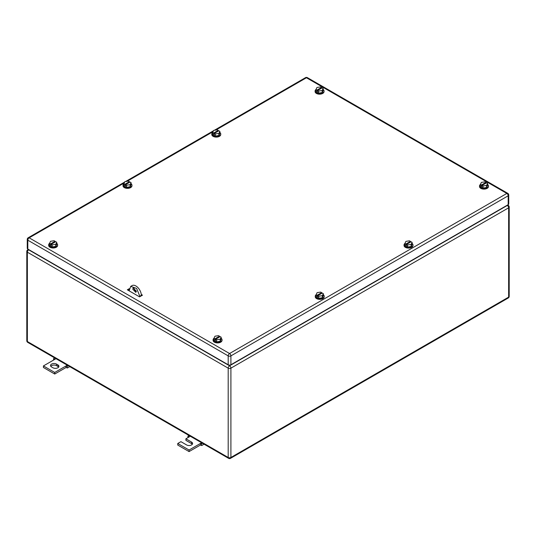 <?xml version="1.0" encoding="UTF-8"?>
<svg xmlns="http://www.w3.org/2000/svg" width="536" height="536" viewBox="0 0 536 536"><rect width="100%" height="100%" fill="white"/><g stroke="black" fill="none" stroke-linecap="round" stroke-linejoin="round"><path stroke-width="0.8" d="M53.58 360.065L53.647 358.517L54.726 359.401L43.423 365.934L54.726 372.46L66.035 365.934L66.035 367.502L67.395 367.984L67.114 366.296L66.035 365.934L67.281 365.21M69.74 366.631L67.395 367.984M54.672 357.927L53.647 358.517M55.972 358.685L54.726 359.401M68.132 365.706L67.114 366.296M54.726 372.46L54.726 374.028L66.035 367.502M43.423 365.934L43.423 367.502L54.726 374.028M56.535 364.105A3.518 2.03 180 0 0 52.702 363.663A3.518 2.03 180 0 0 50.531 365.539A3.518 2.03 180 0 0 51.563 366.979L52.917 367.756A3.518 2.03 180 0 0 56.756 368.198A3.518 2.03 180 0 0 58.927 366.323A3.518 2.03 180 0 0 57.895 364.889L56.535 364.105L56.535 365.673L57.895 366.457A3.518 2.03 180 0 1 58.652 367.106M50.806 366.323A3.518 2.03 180 0 1 56.535 365.673M187.922 437.624L187.989 436.083L189.067 436.961L185.905 438.79L191.56 442.059A3.518 2.03 180 0 1 192.585 443.493A3.518 2.03 180 0 1 190.414 445.369A3.518 2.03 180 0 1 186.582 444.927L180.927 441.664L177.758 443.493L189.067 450.019L200.377 443.493L200.377 445.061L201.737 445.55L201.456 443.855L200.377 443.493L201.623 442.77M204.082 444.19L201.737 445.55M189.014 435.493L187.989 436.083M190.314 436.244L189.067 436.961M202.474 443.265L201.456 443.855M189.067 450.019L189.067 451.587L200.377 445.061M177.758 443.493L177.758 445.061L189.067 451.587M185.905 438.79L185.905 440.358L191.56 443.62A3.518 2.03 180 0 1 192.317 444.277M141.269 294.458L142.482 295.162L139.541 296.857L127.327 289.809L129.223 288.71M135.333 291.035L136.311 291.597M128.004 290.197L129.122 289.554M141.323 295.276L141.799 295.55L141.323 295.276M508.188 204.672L508.188 195.794A1.916 1.105 0 0 0 508.744 195.01L508.744 203.888A1.916 1.105 0 0 1 508.188 204.672L230.909 364.755L230.909 355.877A1.916 1.105 -120 0 0 229.555 353.526A1.916 1.105 120 0 0 228.195 355.877A1.916 1.105 -0 0 0 230.909 355.877L508.188 195.794A1.916 1.105 -120 0 0 506.828 193.442L229.555 353.526L29.172 237.837A1.916 1.105 -120 0 0 28.214 237.743A1.916 1.916 0 0 0 27.256 239.404A1.916 1.105 0 0 0 27.812 240.188L228.195 355.877L228.195 364.755L27.812 249.066L27.812 240.188A1.916 1.105 120 0 1 29.172 237.837L124.285 182.923M228.195 364.755A1.916 1.105 0 0 0 230.909 364.755M27.256 239.404L27.256 248.282A1.916 1.105 0 0 0 27.812 249.066M56.709 243.324A4.476 2.586 180 0 1 57.62 244.885A4.476 2.586 180 0 1 54.86 247.277A4.476 2.586 180 0 1 49.975 246.714A4.476 2.586 180 0 1 48.669 244.885A4.476 2.586 180 0 1 49.593 243.31M57.62 244.885L57.62 245.408A4.476 2.586 180 0 1 54.86 247.8A4.476 2.586 180 0 1 49.975 247.237A4.476 2.586 180 0 1 48.669 245.408L48.669 244.885M49.58 243.351L50.545 243.907L55.067 241.294L54.103 240.738L50.531 241.294L49.58 243.351L49.58 245.441L52.186 246.949L55.757 246.393L56.709 244.336L56.709 242.245L55.757 244.309L55.757 246.393M55.757 244.309L52.186 244.858L52.186 246.949M50.545 243.907L50.545 244.952L51.222 245.347L51.222 244.302L55.744 241.689L56.709 242.245M55.067 241.294L55.067 242.078M51.222 244.302L52.186 244.858M50.545 244.952L51.222 244.563M412.084 243.418A4.476 2.586 180 0 1 412.995 244.979A4.476 2.586 180 0 1 410.228 247.371A4.476 2.586 180 0 1 405.35 246.808A4.476 2.586 180 0 1 404.037 244.979A4.476 2.586 180 0 1 404.968 243.404M412.995 244.979L412.995 245.501A4.476 2.586 180 0 1 410.228 247.887A4.476 2.586 180 0 1 405.35 247.331A4.476 2.586 180 0 1 404.037 245.501L404.037 244.979M412.084 242.339L411.125 244.396L411.125 246.486L412.084 244.429L412.084 242.339L411.119 241.783L406.596 244.389L406.596 245.434L405.913 245.046L406.596 244.65M411.125 246.486L407.561 247.036L404.948 245.528L404.948 243.445L405.906 241.381L409.471 240.832L410.435 241.388L410.435 242.172M411.125 244.396L407.561 244.952L407.561 247.036M405.913 245.046L405.913 244.001L404.948 243.445M407.561 244.952L406.596 244.389M405.913 244.001L410.435 241.388M221.134 338.25A4.476 2.586 180 0 1 222.045 339.817A4.476 2.586 180 0 1 219.278 342.203A4.476 2.586 180 0 1 214.4 341.646A4.476 2.586 180 0 1 213.087 339.817A4.476 2.586 180 0 1 214.018 338.236M222.045 339.817L222.045 340.34A4.476 2.586 180 0 1 219.278 342.725A4.476 2.586 180 0 1 214.4 342.162A4.476 2.586 180 0 1 213.087 340.34L213.087 339.817M221.134 337.171L220.175 339.234L220.175 341.325L221.134 339.261L221.134 337.171L220.169 336.615L215.646 339.228L215.646 340.273L214.963 339.878L215.646 339.489M220.175 341.325L216.611 341.874L213.998 340.367L213.998 338.276L214.956 336.219L218.52 335.663L219.485 336.226L219.485 337.01M220.175 339.234L216.611 339.784L216.611 341.874M214.963 339.878L214.963 338.839L213.998 338.276M216.611 339.784L215.646 339.228M214.963 338.839L219.485 336.226M323.134 89.505A4.476 2.586 180 0 1 324.046 91.073A4.476 2.586 180 0 1 321.278 93.458A4.476 2.586 180 0 1 316.401 92.902A4.476 2.586 180 0 1 315.088 91.073A4.476 2.586 180 0 1 316.019 89.492M324.046 91.073L324.046 91.596A4.476 2.586 180 0 1 321.278 93.981A4.476 2.586 180 0 1 316.401 93.418A4.476 2.586 180 0 1 315.088 91.596L315.088 91.073M315.999 89.532L316.964 90.095L321.486 87.482L320.521 86.919L316.957 87.475L315.999 89.532L315.999 91.623L318.612 93.13L322.176 92.581L323.134 90.517L323.134 88.433L322.176 90.49L322.176 92.581M322.176 90.49L318.612 91.04L318.612 93.13M316.964 90.095L316.964 91.133L317.64 91.529L317.64 90.484L322.163 87.871L323.134 88.433M321.486 87.482L321.486 88.266M317.64 90.484L318.612 91.04M316.964 91.133L317.64 90.745M131.052 183.694A4.476 2.586 180 0 1 131.963 185.255A4.476 2.586 180 0 1 129.196 187.64A4.476 2.586 180 0 1 124.319 187.084A4.476 2.586 180 0 1 123.005 185.255A4.476 2.586 180 0 1 123.937 183.68M131.963 185.255L131.963 185.778A4.476 2.586 180 0 1 129.196 188.163A4.476 2.586 180 0 1 124.319 187.607A4.476 2.586 180 0 1 123.005 185.778L123.005 185.255M123.916 183.714L124.881 184.277L129.404 181.664L128.439 181.108L124.875 181.657L123.916 183.714L123.916 185.804L126.529 187.312L130.094 186.763L131.052 184.706L131.052 182.615L130.094 184.672L130.094 186.763M130.094 184.672L126.529 185.221L126.529 187.312M124.881 184.277L124.881 185.322L125.565 185.711L125.565 184.665L130.087 182.052L131.052 182.615M129.404 181.664L129.404 182.448M125.565 184.665L126.529 185.221M124.881 185.322L125.565 184.927M323.288 294.679A4.476 2.586 180 0 1 324.2 296.24A4.476 2.586 180 0 1 321.439 298.632A4.476 2.586 180 0 1 316.555 298.07A4.476 2.586 180 0 1 315.248 296.24A4.476 2.586 180 0 1 316.173 294.666M324.2 296.24L324.2 296.763A4.476 2.586 180 0 1 321.439 299.155A4.476 2.586 180 0 1 316.555 298.592A4.476 2.586 180 0 1 315.248 296.763L315.248 296.24M323.288 293.601L322.337 295.664L322.337 297.748L323.288 295.691L323.288 293.601L322.324 293.045L317.801 295.658L317.801 296.703L317.124 296.308L317.801 295.919M322.337 297.748L318.766 298.304L316.153 296.797L316.153 294.706L317.111 292.643L320.682 292.093L321.647 292.649L321.647 293.433M322.337 295.664L318.766 296.214L318.766 298.304M317.124 296.308L317.124 295.262L316.153 294.706M318.766 296.214L317.801 295.658M317.124 295.262L321.647 292.649M487.552 184.438A4.476 2.586 180 0 1 488.464 185.999A4.476 2.586 180 0 1 485.696 188.384A4.476 2.586 180 0 1 480.819 187.828A4.476 2.586 180 0 1 479.506 185.999A4.476 2.586 180 0 1 480.437 184.424M488.464 185.999L488.464 186.521A4.476 2.586 180 0 1 485.696 188.906A4.476 2.586 180 0 1 480.819 188.35A4.476 2.586 180 0 1 479.506 186.521L479.506 185.999M487.552 183.359L486.601 185.416L486.601 187.506L487.552 185.449L487.552 183.359L486.588 182.803L482.065 185.409L482.065 186.454L481.388 186.066L482.065 185.67M486.601 187.506L483.03 188.056L480.417 186.548L480.417 184.464L481.375 182.401L484.939 181.851L485.911 182.407L485.911 183.191M486.601 185.416L483.03 185.972L483.03 188.056M481.388 186.066L481.388 185.02L480.417 184.464M483.03 185.972L482.065 185.409M481.388 185.02L485.911 182.407M219.847 132.425A4.476 2.586 180 0 1 220.752 133.993A4.476 2.586 180 0 1 217.991 136.379A4.476 2.586 180 0 1 213.107 135.816A4.476 2.586 180 0 1 211.8 133.993A4.476 2.586 180 0 1 212.725 132.412M220.752 133.993L220.752 134.516A4.476 2.586 180 0 1 217.991 136.901A4.476 2.586 180 0 1 213.107 136.338A4.476 2.586 180 0 1 211.8 134.516L211.8 133.993M219.847 131.347L218.889 133.41L218.889 135.501L219.847 133.437L219.847 131.347L218.876 130.791L214.353 133.404L214.353 134.449L213.676 134.054L214.353 133.665M218.889 135.501L215.318 136.05L212.712 134.543L212.712 132.452L213.663 130.395L217.234 129.839L218.199 130.402L218.199 131.186M218.889 133.41L215.318 133.96L215.318 136.05M213.676 134.054L213.676 133.008L212.712 132.452M215.318 133.96L214.353 133.404M213.676 133.008L218.199 130.402M129.116 290.458L128.459 290.458M139.97 296.609L136.62 288.442L130.704 286.385L129.116 290.834M136.352 291.202L133.263 287.939L132.734 289.112L135.822 292.375L136.352 291.202M130.704 286.385L132.057 285.601A7.678 4.429 -120 0 1 137.973 287.658A7.678 4.429 -120 0 1 141.323 295.383L141.323 295.825M134.134 287.886A2.559 1.474 -120 0 0 134.087 288.328A2.559 1.474 -120 0 0 136.305 291.644M509.2 296.334A1.916 1.105 180 0 1 508.637 297.118A1.916 1.105 60 0 1 508.242 297.996A1.916 1.916 0 0 0 509.2 296.334L509.2 207.023A1.916 1.105 0 0 1 508.637 207.807L230.909 368.152L230.909 457.463A1.916 1.105 -120 0 1 230.514 458.34A1.916 1.916 0 0 1 228.591 458.34A1.916 1.105 120 0 1 228.195 457.463L27.363 341.512A1.916 1.105 180 0 1 26.8 340.729A1.916 1.916 0 0 0 27.758 342.39A1.916 1.105 -60 0 1 27.363 341.512L27.363 252.201L228.195 368.152L228.195 457.463A1.916 1.105 0 0 0 230.909 457.463L508.637 297.118L508.637 207.807A1.916 1.105 -120 0 0 507.284 205.456L229.555 365.8A1.916 1.105 120 0 0 228.195 368.152A1.916 1.105 0 0 0 230.909 368.152A1.916 1.105 -120 0 0 229.555 365.8L28.716 249.85A1.916 1.105 -120 0 0 27.758 249.756A1.916 1.916 0 0 0 26.8 251.418A1.916 1.105 180 0 0 27.363 252.201A1.916 1.105 -60 0 1 28.716 249.85L28.944 249.716M509.2 207.023A1.916 1.916 0 0 0 508.242 205.362A1.916 1.105 120 0 0 507.284 205.456L507.056 205.322M57.895 364.889L57.895 366.457M191.56 442.059L191.56 443.62M508.744 195.01A1.916 1.916 0 0 0 507.786 193.349A1.916 1.105 -60 0 0 506.828 193.442L306.445 77.754L215.854 130.054M213.08 131.662L127.066 181.315M305.487 77.66A1.916 1.105 -120 0 1 306.445 77.754A1.916 1.105 -60 0 1 307.409 77.66A1.916 1.916 0 0 0 305.487 77.66L214.32 130.295M141.323 295.383L139.97 296.167M228.591 458.34L27.758 342.39M230.514 458.34L508.242 297.996M26.8 340.729L26.8 251.418M27.758 249.756L28.381 249.394M507.619 205L508.242 205.362M507.786 193.349L307.409 77.66M213.489 130.771L125.531 181.557M124.7 182.039L28.214 237.743"/></g></svg>
